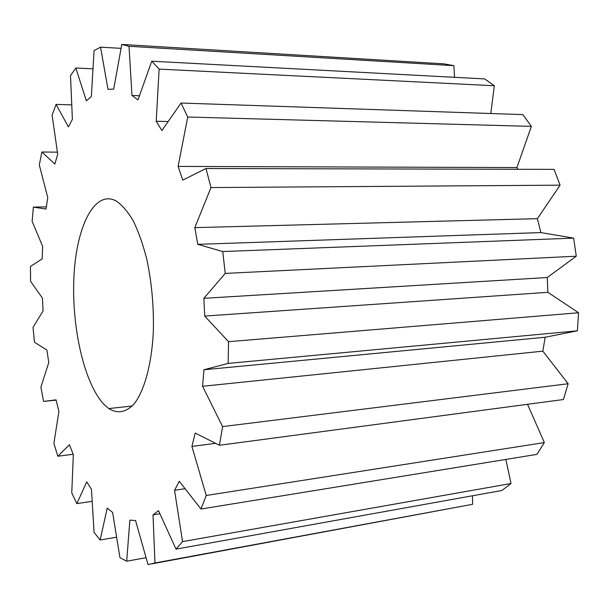 <?xml version="1.0" encoding="UTF-8"?>
<svg xmlns="http://www.w3.org/2000/svg" width="609" height="609" viewBox="0 0 609 609"><rect width="100%" height="100%" fill="white"/><g stroke="black" fill="none" stroke-linecap="round" stroke-linejoin="round"><path stroke-width="0.91" d="M116.639 537.199L100.112 540L107.237 508.112L112.627 512.489L119.95 557.661L126.687 561.216L129.869 520.124L135.556 520.535L148.002 564.566L154.968 562.982L153.019 514.864L158.523 510.685L176.024 549.12L182.54 541.622L174.547 490.298L179.274 481.3L201 509.025L536.917 454.375L544.355 442.568L206.245 495.482L191.904 446.443L195.215 433.06L219.438 445.27L222.574 426.597L202.576 386.289L203.939 369.754L545.162 337.241L542.84 351.157L568.136 383.739L563.424 399.534L219.438 445.27M174.547 490.298L185.075 488.7M505.851 459.43L511.027 483.508L182.54 541.622M511.027 483.508L501.938 490.473L176.024 549.12M472.432 495.787L472.66 504.298L151.93 563.843M560.09 185.166L537.397 218.669L540.868 232.577L573.655 238.127L222.742 251.547L197.803 244.346L194.811 227.629L210.98 187.557L560.09 185.166L554.076 169.371L205.994 168.518L182.784 180.097L178.117 166.409L187.717 117.027L531.36 126.375L522.887 114.606L181.063 103.035L161.887 130.57L156.208 121.244L159.124 69.106L494.356 85.74L484.597 78.911L151.763 61.205L137.954 99.922L131.963 95.468L129.017 46.292L121.792 44.434L443.953 63.854L453.88 65.658L454.565 77.313M494.356 85.74L490.778 113.518M531.36 126.375L516.934 167.566L517.863 169.279M573.655 238.127L576.274 256.199L547.27 277.514L547.872 292.305L578.55 312.752L577.385 330.816L545.162 337.241M527.531 404.307L544.355 442.568M153.019 514.864L159.923 513.752M472.66 504.298L154.968 562.982M146.061 557.699L126.687 561.216M92.203 501.314L76.841 503.635L86.737 481.871L91.487 489.423L94.068 532.335L100.112 540M73.171 454.268L57.825 456.24L69.434 444.73L73.324 454.641L71.771 492.909L76.841 503.635M56.097 400.121L43.589 401.407L56.028 399.854L58.921 411.379L53.881 443.382L57.825 456.24M121.792 44.434L113.716 89.097L108.006 89.325L100.531 47.152L94.075 50.577L91.358 96.549L86.364 100.835L75.82 68.002L70.507 75.645L72.387 119.372L68.383 126.9L56.097 104.39L52.1 115.154L57.71 154.146L54.825 164.072L41.899 152.006L39.288 164.925L47.746 197.514L46.048 209.07L33.373 207.09L32.14 221.333L42.66 246.432L42.15 258.916L30.45 266.468L30.579 281.328L42.424 298.151L43.094 310.925L33.008 327.368L34.447 342.205L46.939 350.122L48.75 362.583L40.879 387.217L43.589 401.407M33.373 207.09L46.345 206.9M41.899 152.006L57.421 152.159M56.097 104.39L71.763 104.877M75.82 68.002L92.994 68.832M100.531 47.152L121.084 48.355M129.017 46.292L453.88 65.658M131.963 95.468L139.446 95.742M159.124 69.106L151.763 61.205M156.208 121.244L168.175 121.541M187.717 117.027L181.063 103.035M178.117 166.409L516.934 167.566M210.98 187.557L205.994 168.518M194.811 227.629L537.397 218.669M197.803 244.346L540.868 232.577M578.55 312.752L228.535 341.679L204.731 316.071L203.863 298.319L225.239 273.403L222.742 251.547M225.239 273.403L576.274 256.199M203.863 298.319L547.27 277.514M204.731 316.071L547.872 292.305M203.939 369.754L228.147 363.398L228.535 341.679M228.147 363.398L577.385 330.816M202.576 386.289L542.84 351.157M568.136 383.739L222.574 426.597M191.904 446.443L215.586 443.322M104.634 405.069C84.506 384.911 71.466 327.642 73.917 277.361C76.125 226.997 94.433 189.14 116.304 201.016C122.234 205.104 127.936 211.818 133.401 221.166C138.593 231.922 143.062 244.643 146.815 259.327C151.847 283.002 154.001 307.461 153.285 332.712C151.542 365.05 144.173 391.275 133.942 404.125C125.88 412.46 117.499 413.945 108.79 408.563L104.634 405.069M201 509.025L206.245 495.482M132.229 406.005L108.79 408.563"/></g></svg>
